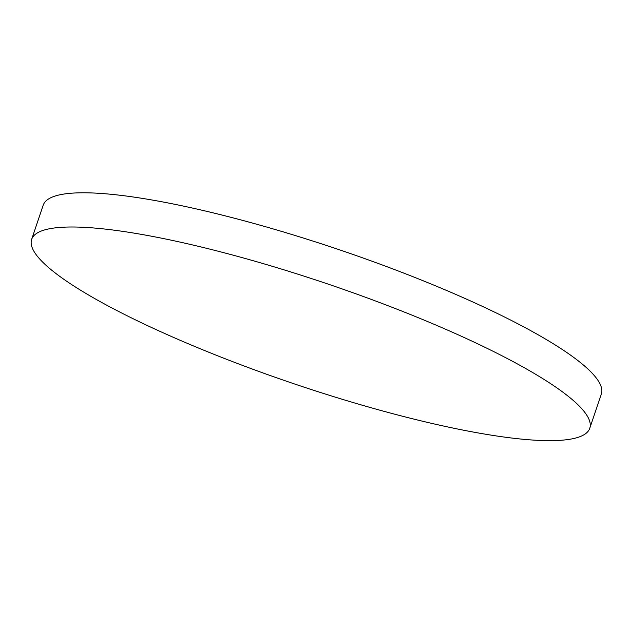 <?xml version="1.0" encoding="UTF-8"?>
<svg xmlns="http://www.w3.org/2000/svg" width="633" height="633" viewBox="0 0 633 633"><rect width="100%" height="100%" fill="white"/><g stroke="black" fill="none" stroke-linecap="round" stroke-linejoin="round"><path stroke-width="0.95" d="M157.071 237.288A294.614 52.674 -161.3 0 0 31.65 239.369A294.614 52.674 -161.3 0 0 293.823 383.725A294.614 52.674 -161.3 0 0 589.766 428.28A294.614 52.674 -161.3 0 0 450.759 331.502A294.614 52.674 -161.3 0 0 157.071 237.288M589.766 428.28L601.35 394.066A294.614 52.674 -161.3 0 0 462.343 297.288A294.614 52.674 -161.3 0 0 168.647 203.074A294.614 52.674 -161.3 0 0 43.234 205.155L31.65 239.369"/></g></svg>
